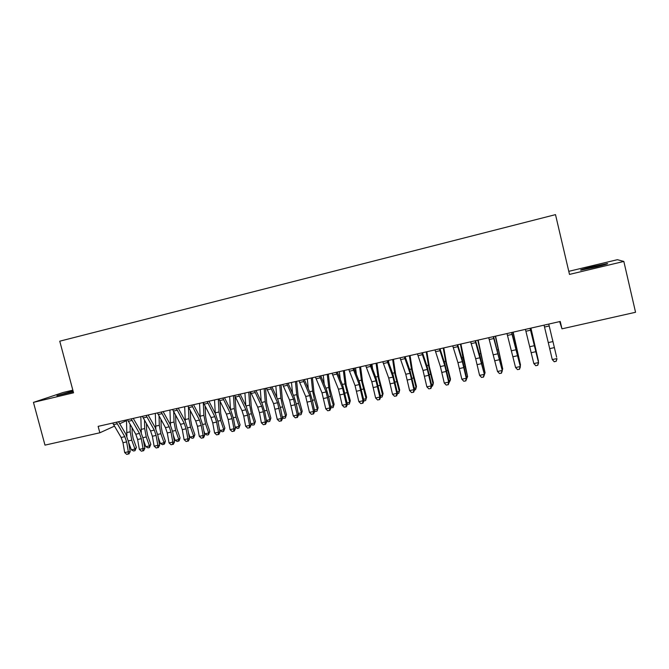 <?xml version="1.0" encoding="UTF-8"?>
<svg xmlns="http://www.w3.org/2000/svg" width="669" height="669" viewBox="0 0 669 669"><rect width="100%" height="100%" fill="white"/><g stroke="black" fill="none" stroke-linecap="round" stroke-linejoin="round"><path stroke-width="1" d="M125.647 420.115L125.872 420.935L119.709 423.745M72.846 390.161L63.095 392.494L33.45 402.378L44.982 445.128L99.848 432.784L114.382 426.17M33.45 402.378L73.548 392.803L59.758 341.19L555.504 214.632L569.495 274.407L623.834 261.437L617.378 259.697L568.775 271.338M559.652 321.597L561.977 328.83L635.55 312.272L623.834 261.437M561.977 328.83L560.246 321.463L98.134 426.362L99.848 432.784M596.547 266.831C605.462 264.631 609.007 263.544 607.193 263.561L591.588 266.889C582.766 269.063 579.237 270.142 580.993 270.142L596.547 266.831M73.063 390.98L56.932 395.655L73.264 391.733M552.903 341.566L548.756 324.072L552.903 341.566L548.271 342.595L552.276 359.579L556.909 358.567L556.098 361.285L554.241 361.686L556.098 361.285M544.056 325.142L548.271 342.595M554.275 361.787L552.276 359.579L554.241 361.686M556.123 361.385L556.993 358.835M552.452 339.426L556.641 357.204L552.452 339.426M530.074 328.312L538.595 362.841L530.191 328.287M525.433 329.365L533.837 363.585L538.428 362.59L537.642 365.282L535.81 365.675L537.642 365.282M535.877 365.776L533.837 363.585L535.81 365.675M537.709 365.374L538.595 362.841M511.584 332.51L520.382 366.796L511.802 332.46M506.993 333.555L515.582 367.557L520.131 366.562L519.37 369.246L517.555 369.639L519.37 369.246M519.47 369.33L520.382 366.796M515.582 367.557L517.555 369.639M530.927 328.119L538.495 361.151L530.826 328.144M513.173 332.15L520.524 365.073L512.981 332.192M520.005 365.182L520.524 365.073L520.173 365.893M493.279 336.666L502.335 370.718L493.597 336.591M488.73 337.694L497.502 371.487L502.001 370.509L501.273 373.168L499.475 373.553L501.273 373.168M501.407 373.243L502.335 370.718M497.502 371.487L499.475 373.553M475.157 340.78L484.465 374.607L479.798 355.063L475.567 340.688M470.65 341.8L475.659 358.726L479.589 375.384L484.047 374.414L483.353 377.048L481.571 377.441L483.353 377.048M483.52 377.124L484.465 374.607M479.589 375.384L481.571 377.441M495.587 336.139L502.712 368.954L495.303 336.206M501.967 369.112L502.712 368.954L502.218 370.183M478.168 340.095L485.075 372.792L477.791 340.178M484.105 373.001L485.075 372.792L484.431 374.464M457.203 344.853L462.354 361.686L466.268 378.278L466.761 378.453L462.103 359.002L457.705 344.744M452.737 345.865L457.939 362.665L461.844 379.239L466.268 378.278L465.599 380.904L463.834 381.28L465.599 380.904M465.8 380.962L466.761 378.453M461.844 379.239L463.834 381.28M460.899 344.017L467.598 376.597L462.931 357.53L460.448 344.117M466.41 376.856L467.598 376.597L466.703 378.595M439.416 348.892L444.76 365.592L448.648 382.108L449.225 382.267L444.584 362.907L440.018 348.758M435.001 349.895L440.386 366.562L444.275 383.061L448.648 382.108L448.013 384.717L446.265 385.093L448.013 384.717M448.238 384.767L449.225 382.267M444.275 383.061L446.265 385.093M443.798 347.897L446.466 363.033L450.454 378.922L450.287 380.368L445.613 361.402L443.254 348.022M448.874 380.678L450.287 380.368L449.167 382.409M421.805 352.889L427.332 369.464L431.204 385.904L431.856 386.038L427.215 366.779L422.49 352.73M417.431 353.884L423 370.425L426.864 386.849L431.204 385.904L430.593 388.488L428.854 388.865L430.593 388.488M430.853 388.538L431.856 386.038M426.864 386.849L428.854 388.865M404.36 356.845L410.064 373.302L413.919 389.659L414.646 389.784L410.022 370.618L405.138 356.669M400.029 357.831L405.774 374.255L409.62 390.596L413.919 389.659L413.333 392.235L411.611 392.603L413.333 392.235M413.626 392.277L414.646 389.784M409.62 390.596L411.611 392.603M387.083 360.775L392.962 377.099L396.792 393.389L397.595 393.489L392.979 374.414L387.945 360.574M382.785 361.745L388.706 378.044L392.536 394.309L396.792 393.389L396.232 395.939L394.534 396.307L396.232 395.939M396.558 395.973L397.595 393.489M392.536 394.309L394.534 396.307M369.957 364.655L376.011 380.862L379.833 397.077L380.703 397.16L376.095 378.177L370.91 364.446M365.709 365.625L371.805 381.798L375.61 397.988L379.833 397.077L379.298 399.61L377.609 399.978L379.298 399.61M379.649 399.644L380.703 397.16M375.61 397.988L377.609 399.978M353.006 368.51L359.22 384.591L363.024 400.731L363.969 400.798L359.37 381.907L354.035 368.276M348.792 369.464L355.047 385.52L358.843 401.643L363.024 400.731L362.514 403.248L360.842 403.608L362.514 403.248M362.891 403.273L363.969 400.798M358.843 401.643L360.842 403.608M336.206 372.324L342.587 388.288L346.366 404.352L347.387 404.402L342.796 385.595L337.318 372.064M332.025 373.269L338.455 389.207L342.227 405.255L346.366 404.352L345.881 406.852L344.234 407.212L345.881 406.852M346.291 406.869L347.387 404.402M342.227 405.255L344.234 407.212M319.556 376.095L326.104 391.95L329.867 407.939L330.954 407.973L328.864 397.645L326.38 389.258L320.752 375.827M315.417 377.04L322.006 392.862L325.761 408.834L329.867 407.939L329.407 410.423L327.768 410.783L329.407 410.423M329.842 410.432L330.954 407.973M325.761 408.834L327.768 410.783M303.065 379.841L309.772 395.58L313.518 411.494L314.673 411.519L312.615 401.233L310.107 392.887L304.336 379.549M298.968 380.77L305.716 396.483L309.454 412.38L313.518 411.494L313.084 413.969L311.461 414.32L313.084 413.969M313.544 413.969L314.673 411.519M309.454 412.38L311.461 414.32M286.725 383.554L293.591 399.176L297.312 415.023L298.533 415.023L296.509 404.778L293.975 396.474L288.071 383.245M282.661 384.474L289.568 400.07L293.29 415.892L297.312 415.023L296.902 417.473L295.297 417.824L296.902 417.473M297.396 417.473L298.533 415.023M293.29 415.892L295.297 417.824M270.535 387.226L277.551 402.738L281.256 418.51L282.544 418.501L280.554 408.299L277.995 400.037L271.957 386.899M266.513 388.137L273.562 403.624L277.267 419.379L281.256 418.51L280.871 420.952L279.274 421.294L280.871 420.952M281.39 420.943L282.544 418.501M277.267 419.379L279.274 421.294M254.488 390.863L261.654 406.267L263.385 411.761L265.342 421.972L266.697 421.947L264.74 411.786L262.156 403.566L255.993 390.529M250.499 391.775L257.707 407.145L259.43 412.631L261.387 422.833L265.342 421.972L264.983 424.389L263.402 424.731L264.983 424.389M265.526 424.38L266.697 421.947M261.387 422.833L263.402 424.731M238.59 394.476L245.899 409.771L247.647 415.232L249.579 425.4L250.992 425.359L249.06 415.24L246.46 407.07L240.163 394.116M234.643 395.371L241.986 410.641L243.733 416.093L245.657 426.253L249.579 425.4L249.236 427.809L247.672 428.143L249.236 427.809M249.805 427.784L250.992 425.359M245.657 426.253L247.672 428.143M222.836 398.055L230.295 413.233L232.043 418.677L233.949 428.796L235.421 428.745L233.523 418.66L230.905 410.532L224.483 397.679M218.922 398.941L226.406 414.103L228.171 419.53L230.061 429.64L233.949 428.796L233.632 431.187L232.076 431.53L233.632 431.187M234.225 431.162L235.421 428.745M230.061 429.64L232.076 431.53M207.223 401.592L214.816 416.67L216.589 422.08L218.462 432.166L219.992 432.099L218.127 422.055L215.485 413.969L208.937 401.208M203.343 402.479L210.969 417.531L212.742 422.925L214.607 433.002L218.462 432.166L218.161 434.541L216.622 434.875L218.161 434.541M218.78 434.507L219.992 432.099M214.607 433.002L216.622 434.875M426.847 351.743L429.373 366.838L433.378 382.651L433.136 384.106L428.453 365.232L426.228 351.886M431.513 384.458L433.136 384.106L432.5 386.03L431.798 386.189M410.055 355.557L412.439 370.609L416.461 386.339L416.143 387.811L411.452 369.02L409.353 355.716M414.312 388.204L416.143 387.811L415.549 389.718L414.588 389.927M393.414 359.337L395.655 374.347L399.694 390.002L399.309 391.474L394.61 372.784L392.636 359.512M397.261 391.917L399.309 391.474L398.749 393.372L397.537 393.631M388.865 363.125L388.48 360.457M376.923 363.075L379.03 378.052L383.078 393.623L382.108 396.985L380.644 397.302M380.377 395.596L382.618 395.111L377.918 376.513L376.062 363.275M372.591 368.903L371.947 364.204M382.108 396.985L383.078 393.623M360.583 366.788L362.548 381.723L366.612 397.219L365.617 400.572L363.928 400.898M363.643 399.242L366.085 398.707L361.377 380.201L359.646 366.997M356.385 374.272L355.565 367.925M365.617 400.572L366.612 397.219M344.384 370.459L346.224 385.361L350.297 400.773L349.268 404.126L347.362 404.293M347.069 402.855L349.703 402.278L344.987 383.864L343.373 370.693M340.262 379.34L339.334 371.613M349.268 404.126L350.297 400.773M328.337 374.105L330.034 388.965L334.132 404.302L333.07 407.647L330.879 407.622M330.637 406.434L333.471 405.815L330.578 396.282L328.747 387.485L327.25 374.356M324.239 384.148L323.244 375.259M333.07 407.647L334.132 404.302M312.431 377.717L314.004 392.536L318.11 407.797L317.014 411.134L315.417 411.485L314.555 410.933M314.363 409.98L317.382 409.319L314.463 399.836L312.649 391.081L311.269 377.977M308.317 388.756L307.297 378.88M317.014 411.134L318.11 407.797M296.66 381.297L298.106 396.081L302.221 411.268L301.109 414.596L299.52 414.939L298.374 414.22M298.232 413.492L301.435 412.798L298.483 403.365L296.702 394.643L295.43 381.573M292.512 393.188L291.492 382.467M301.109 414.596L302.221 411.268M281.03 384.842L282.351 399.585L286.483 414.705L285.337 418.016L283.765 418.359L282.343 417.489M282.243 416.971L285.63 416.235L282.653 406.861L280.888 398.172L279.734 385.135M276.824 397.486L275.829 386.021M285.337 418.016L286.483 414.705M265.534 388.363L266.73 403.064L270.878 418.108L269.707 421.42L268.152 421.754L266.463 420.734M266.404 420.425L269.958 419.647L266.956 410.323L265.217 401.668L264.171 388.672M261.253 401.651L260.3 389.55M269.707 421.42L270.878 418.108M250.181 391.85L251.251 406.518L252.397 412.238L255.416 421.478L254.212 424.782L252.673 425.116L250.724 423.962M250.699 423.845L254.437 423.034L251.402 413.751L249.688 405.138L248.743 392.168M245.807 405.715L244.913 393.046M254.212 424.782L255.416 421.478M235.028 396.416L235.914 409.93L237.035 415.633L240.079 424.823L238.858 428.118L237.328 428.453L235.028 426.655M235.22 427.215L239.042 426.387L235.981 417.155L234.292 408.575L233.456 395.638M230.479 409.687L229.651 396.508M238.858 428.118L239.042 426.387L240.079 424.823M220.017 401.425L220.703 413.317L221.815 418.995L224.884 428.143L223.63 431.43L222.116 431.756L219.992 430.535L219.34 428.612M219.992 430.535L223.789 429.707L220.703 420.525L219.031 411.979L218.295 399.084M215.284 413.584L214.532 399.937M223.63 431.43L223.789 429.707L224.884 428.143M191.752 405.113L199.479 420.082L201.26 425.459L203.108 435.502L204.697 435.419L202.858 425.417L200.207 417.381L193.533 404.703M187.905 405.983L195.666 420.926L197.455 426.304L199.287 436.339L203.108 435.502L202.832 437.869L201.302 438.195L202.832 437.869M203.468 437.827L204.697 435.419M199.287 436.339L201.302 438.195M205.099 406.192L205.626 416.678L206.721 422.331L209.815 431.43L208.544 434.708L207.039 435.034L204.898 433.821L203.828 430.685M204.898 433.821L208.661 433.002L205.55 423.87L203.903 415.357L203.267 402.495M200.223 417.423L199.538 403.34M208.544 434.708L208.661 433.002L209.815 431.43M176.415 408.592L184.284 423.46L186.074 428.812L187.889 438.814L189.536 438.713L187.73 428.754L185.054 420.759L178.263 408.174M172.602 409.453L180.505 424.297L182.294 429.64L184.1 439.633L187.889 438.814L187.638 441.164L186.124 441.49L187.638 441.164M188.298 441.122L189.536 438.713M184.1 439.633L186.124 441.49M190.289 410.791L190.673 420.007L191.76 425.643L194.88 434.691L193.584 437.961L192.087 438.287L189.937 437.083L188.474 432.851M189.937 437.083L193.667 436.272L190.531 427.182L188.909 418.702L188.432 407.279M185.296 421.227L184.669 406.719M193.584 437.961L193.667 436.272L194.88 434.691M161.212 412.037L169.215 426.805L171.021 432.132L172.803 442.092L174.509 441.983L172.736 432.057L170.035 424.104L163.127 411.602M157.432 412.898L165.469 427.642L167.275 432.952L169.056 442.911L172.803 442.092L172.569 444.425L171.072 444.751L172.569 444.425M173.254 444.375L174.509 441.983M169.056 442.911L171.072 444.751M175.579 415.257L175.855 423.31L176.925 428.921L180.07 437.919L179.25 440.553L177.268 441.507L175.111 440.311L173.279 435.093M175.111 440.311L178.807 439.508L175.638 430.468L174.04 422.022L173.689 411.786M170.503 424.999L169.934 410.064M178.748 441.189L178.807 439.508L180.07 437.919M146.143 415.457L154.28 430.125L156.094 435.419L157.851 445.345L159.615 445.219L157.859 435.335L155.149 427.424L148.133 415.014M142.397 416.31L150.558 430.945L152.381 436.238L154.129 446.156L157.851 445.345L157.641 447.661L156.153 447.987L157.641 447.661M158.344 447.611L159.615 445.219M154.129 446.156L156.153 447.987M160.978 419.58L161.162 426.579L162.216 432.166L165.385 441.13L164.566 443.739L162.575 444.701L160.401 443.514L158.227 437.401M160.401 443.514L164.064 442.719L160.878 433.729L159.297 425.317L159.055 416.135M155.835 428.762L155.317 413.375M164.039 444.383L164.064 442.719L165.385 441.13M131.208 418.853L139.47 433.412L141.301 438.68L143.024 448.573L144.847 448.431L143.124 438.588L140.39 430.711L133.256 418.384M127.495 419.697L135.79 434.231L137.622 439.491L139.344 449.376L143.024 448.573L142.832 450.873L141.36 451.19L142.832 450.873M143.567 450.814L144.847 448.431M139.344 449.376L141.36 451.19M146.478 423.795L146.603 429.824L147.64 435.394L150.834 444.3L149.463 447.553L148.008 447.87L145.825 446.691L143.333 439.767M145.825 446.691L149.455 445.897L146.243 436.957L144.68 428.578L144.529 420.375M141.31 432.517L140.833 416.67M149.463 447.553L149.455 445.897L150.834 444.3M116.406 422.214L124.785 436.673L126.633 441.916L128.331 451.767L130.204 451.617L128.507 441.808L125.755 433.972L118.522 421.729M112.727 423.042L121.139 437.484L122.987 442.719L124.677 452.562L128.331 451.767L128.164 454.059L126.7 454.368L128.164 454.059M128.908 453.992L130.204 451.617M124.677 452.562L126.7 454.368M132.094 427.901L132.153 433.044L133.181 438.588L136.401 447.452L135.004 450.697L133.566 451.006L131.367 449.844L128.573 442.176M131.367 449.844L134.971 449.058L131.734 440.16L130.196 431.806L130.112 424.506M126.918 436.288L126.466 419.931M135.004 450.697L134.971 449.058L136.401 447.452M595.193 267.157L594.95 266.086M591.831 267.951L591.588 266.889M72.051 392.067L71.834 391.273M554.333 347.612L549.709 348.633M549.19 325.979L544.507 327.041M534.439 345.672L529.856 346.693M535.894 351.685L531.311 352.688M530.542 330.202L525.901 331.255M516.159 349.728L511.618 350.74M517.63 355.707L513.09 356.711M512.069 334.391L507.478 335.428M515.364 345.831L515.883 345.714M498.054 353.75L493.555 354.754M499.542 359.696L495.052 360.683M493.781 338.531L489.231 339.559M480.116 357.739L475.659 358.726M481.63 363.643L477.181 364.63M475.667 342.628L471.16 343.649M499.659 358.969L500.169 358.86M497.318 349.854L498.062 349.686M481.831 362.907L482.491 362.757M479.439 353.851L480.417 353.625M462.354 361.686L457.939 362.665M463.885 367.557L459.478 368.527M457.721 346.693L453.264 347.704M464.169 366.804L464.98 366.62M461.735 357.798L462.931 357.53M444.76 365.592L440.386 366.562M446.307 371.429L441.941 372.399M439.951 350.723L435.536 351.718M446.675 370.659L447.628 370.45M444.191 361.712L445.613 361.402M427.332 369.464L423 370.425M428.896 375.276L424.572 376.229M422.356 354.704L417.983 355.699M410.064 373.302L405.774 374.255M411.652 379.072L407.362 380.017M404.921 358.651L400.589 359.638M392.962 377.099L388.706 378.044M394.559 382.844L390.311 383.78M387.652 362.565L383.362 363.535M376.011 380.862L371.805 381.798M377.634 386.573L373.427 387.502M370.551 366.436L366.294 367.398M359.22 384.591L355.047 385.52M360.859 390.27L356.686 391.189M353.6 370.275L349.394 371.228M342.587 388.288L338.455 389.207M344.242 393.941L340.111 394.844M336.816 374.08L332.644 375.025M326.104 391.95L322.006 392.862M327.768 397.57L323.679 398.473M320.183 377.843L316.044 378.779M309.772 395.58L305.716 396.483M311.453 401.166L307.397 402.061M303.701 381.573L299.603 382.501M293.591 399.176L289.568 400.07M295.288 404.728L291.266 405.615M287.369 385.277L283.313 386.189M277.551 402.738L273.562 403.624M279.257 408.266L275.277 409.144M271.188 388.94L267.165 389.851M261.654 406.267L257.707 407.145M263.385 411.761L259.43 412.631M255.157 392.569L251.168 393.472M245.899 409.771L241.986 410.641M247.647 415.232L243.733 416.093M239.268 396.165L235.321 397.06M230.295 413.233L226.406 414.103M232.043 418.677L228.171 419.53M223.521 399.736L219.608 400.622M214.816 416.67L210.969 417.531M216.589 422.08L212.742 422.925M207.917 403.265L204.045 404.143M429.339 374.489L430.443 374.247M426.822 365.592L428.453 365.232M412.171 378.278L413.417 378.002M409.604 369.439L411.452 369.02M395.162 382.032L396.541 381.723M392.552 373.243L394.61 372.784M378.311 385.745L379.825 385.411M375.66 377.015L377.918 376.513M361.611 389.433L363.259 389.065M358.918 380.753L361.377 380.201M345.062 393.088L346.843 392.695M342.336 384.449L344.987 383.864M328.663 396.7L330.578 396.282M325.903 388.12L328.747 387.485M312.415 400.288L314.463 399.836M309.613 391.758L312.649 391.081M296.317 403.842L298.483 403.365M293.482 395.362L296.702 394.643M280.361 407.362L282.653 406.861M277.484 398.933L280.888 398.172M264.548 410.85L266.956 410.323M261.638 402.47L265.217 401.668M248.876 414.312L251.402 413.751M245.933 405.974L249.688 405.138M233.339 417.74L235.981 417.155M230.462 409.428L234.292 408.575M217.943 421.136L220.703 420.525M215.234 412.823L219.031 411.979M199.479 420.082L195.666 420.926M201.26 425.459L197.455 426.304M192.455 406.769L188.608 407.638M202.682 424.506L205.55 423.87M200.14 416.193L203.903 415.357M184.284 423.46L180.505 424.297M186.074 428.812L182.294 429.64M177.126 410.239L173.321 411.101M187.554 427.842L190.531 427.182M185.179 419.538L188.909 418.702M169.215 426.805L165.469 427.642M171.021 432.132L167.275 432.952M161.94 413.676L158.16 414.537M172.552 431.154L175.638 430.468M170.344 422.85L174.04 422.022M154.28 430.125L150.558 430.945M156.094 435.419L152.381 436.238M146.879 417.088L143.133 417.933M157.692 434.432L160.878 433.729M155.634 426.128L159.297 425.317M139.47 433.412L135.79 434.231M141.301 438.68L137.622 439.491M131.952 420.467L128.239 421.311M142.949 437.685L146.243 436.957M141.05 429.389L144.68 428.578M124.785 436.673L121.139 437.484M126.633 441.916L122.987 442.719M117.159 423.82L113.479 424.656M128.339 440.913L131.734 440.16M126.592 432.617L130.196 431.806"/></g></svg>
